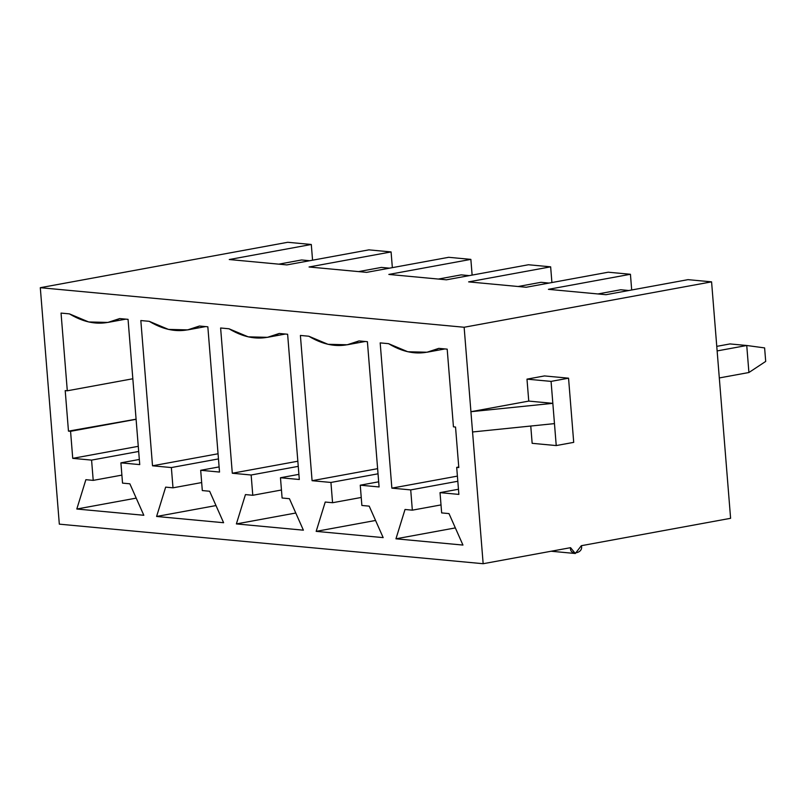 <?xml version="1.0" encoding="UTF-8"?>
<svg xmlns="http://www.w3.org/2000/svg" width="806" height="806" viewBox="0 0 806 806"><rect width="100%" height="100%" fill="white"/><g stroke="black" fill="none" stroke-linecap="round" stroke-linejoin="round"><path stroke-width="1.21" d="M748.915 372.513L719.305 377.943L748.915 372.513L746.739 345.492L729.984 343.93L716.766 346.358L729.984 343.93L746.739 345.492L717.128 350.922L746.739 345.492L764.612 347.91L765.7 361.42L764.612 347.91L746.739 345.492L748.915 372.513L765.7 361.42L748.915 372.513M472.558 431.976L464.135 327.256L40.3 287.692L59.322 524.152L483.157 563.716L472.558 431.976L483.157 563.716L570.567 547.677C569.308 556.049 583.887 553.369 581.327 545.702L730.599 518.308L711.577 281.848L688.012 279.652L605.981 294.704L548.402 289.334L630.433 274.272L608.238 272.206L526.197 287.258L468.618 281.878L550.649 266.826L528.454 264.751L446.423 279.813L388.835 274.433L470.865 259.381L448.67 257.305L366.639 272.357L309.051 266.988L391.081 251.925L368.886 249.86L286.855 264.912L229.267 259.532L311.297 244.48L287.742 242.284L40.3 287.692L287.742 242.284L311.297 244.48L312.567 260.197L311.297 244.48L229.267 259.532L286.855 264.912L368.886 249.86L391.081 251.925L392.351 267.642L391.081 251.925L309.051 266.988L366.639 272.357L448.67 257.305L470.865 259.381L472.125 275.088L470.865 259.381L388.835 274.433L446.423 279.813L528.454 264.751L550.649 266.826L551.909 282.543L550.649 266.826L468.618 281.878L526.197 287.258L608.238 272.206L630.433 274.272L631.692 289.989L630.433 274.272L548.402 289.334L605.981 294.704L688.012 279.652L711.577 281.848L730.599 518.308L581.327 545.702L575.313 553.5L570.567 547.677L483.157 563.716L59.322 524.152L40.3 287.692L464.135 327.256L711.577 281.848L464.135 327.256L470.926 411.705L552.835 403.343L528.756 401.096L470.926 411.705L528.756 401.096L526.983 379.142L544.473 375.928L526.983 379.142L528.756 401.096L552.835 403.343L554.468 423.613L472.558 431.976L554.468 423.613L556.231 445.567L573.711 442.363L568.552 378.185L551.072 381.389L552.835 403.343L551.072 381.389L526.983 379.142L551.072 381.389L568.552 378.185L544.473 375.928L568.552 378.185L573.711 442.363L556.231 445.567L552.835 403.343L470.926 411.705L472.558 431.976M369.208 506.148L383.172 537.622L316.164 531.366L325.231 502.037L332.566 502.722L330.934 482.451L312.083 480.698L300.396 335.437L308.779 336.223C326.249 346.761 343.003 348.323 359.033 340.918L367.405 341.694L379.092 486.955L360.252 485.192L361.874 505.463L369.208 506.148L361.874 505.463L360.252 485.192L379.092 486.955L367.405 341.694L359.033 340.918L347.225 344.777L328.012 344.303L308.779 336.223L300.396 335.437L312.083 480.698L377.621 468.669L312.083 480.698L330.934 482.451L332.566 502.722L325.231 502.037L316.164 531.366L383.172 537.622L369.208 506.148M209.641 491.247L223.605 522.721L156.596 516.465L165.663 487.136L172.998 487.821L171.366 467.561L152.515 465.797L140.828 320.546L149.211 321.322C166.681 331.86 183.436 333.422 199.465 326.017L207.837 326.803L219.524 472.054L200.684 470.291L202.316 490.562L209.641 491.247L202.316 490.562L200.684 470.291L219.524 472.054L207.837 326.803L199.465 326.017L187.657 329.886L168.454 329.402L149.211 321.322L140.828 320.546L152.515 465.797L218.053 453.768L152.515 465.797L171.366 467.561L172.998 487.821L165.663 487.136L156.596 516.465L223.605 522.721L209.641 491.247M68.47 431.129L65.205 390.598L67.301 390.789L61.044 313.091L69.427 313.877C86.897 324.415 103.652 325.977 119.681 318.572L128.053 319.347L139.74 464.609L120.9 462.846L122.532 483.116L129.857 483.802L143.821 515.276L76.812 509.019L85.879 479.691L93.214 480.376L91.582 460.105L72.731 458.352L70.565 431.321L68.47 431.129L136.093 419.191L68.47 431.129L70.565 431.321L72.731 458.352L138.269 446.323L72.731 458.352L91.582 460.105L93.214 480.376L85.879 479.691L76.812 509.019L143.821 515.276L129.857 483.802L122.532 483.116L120.9 462.846L139.74 464.609L128.053 319.347L119.681 318.572L107.873 322.43L88.67 321.957L69.427 313.877L61.044 313.091L67.301 390.789L132.839 378.76L67.301 390.789L65.205 390.598L68.47 431.129M289.425 498.692L303.388 530.177L236.38 523.92L245.447 494.592L252.782 495.277L251.15 475.006L232.299 473.243L220.612 327.992L228.995 328.777C246.465 339.306 263.219 340.878 279.249 333.462L287.621 334.248L299.308 479.499L280.468 477.746L282.1 498.007L289.425 498.692L282.1 498.007L280.468 477.746L299.308 479.499L287.621 334.248L279.249 333.462L267.441 337.331L248.228 336.848L228.995 328.777L220.612 327.992L232.299 473.243L297.837 461.223L232.299 473.243L251.15 475.006L252.782 495.277L245.447 494.592L236.38 523.92L303.388 530.177L289.425 498.692M447.189 349.149L453.446 426.837L455.531 427.039L458.795 467.571L456.7 467.379L458.876 494.4L440.026 492.637L441.658 512.908L448.992 513.593L462.956 545.068L395.948 538.811L405.015 509.483L412.34 510.168L410.717 489.907L391.867 488.144L380.18 342.893L388.552 343.668C406.033 354.207 422.787 355.768 438.817 348.363L447.189 349.149L438.817 348.363L427.009 352.232L407.796 351.748L388.552 343.668L380.18 342.893L391.867 488.144L457.405 476.114L391.867 488.144L410.717 489.907L412.34 510.168L405.015 509.483L395.948 538.811L462.956 545.068L448.992 513.593L441.658 512.908L440.026 492.637L458.876 494.4L456.7 467.379L458.755 466.996L456.7 467.379L458.795 467.571L455.531 427.039L453.446 426.837L447.189 349.149M136.103 419.301L70.565 431.321L136.103 419.301M532.151 443.32L530.761 426.031L532.151 443.32L556.231 445.567L532.151 443.32M136.214 498.118L76.812 509.019L136.214 498.118M121.887 475.117L93.214 480.376L121.887 475.117M138.692 451.461L91.582 460.105L138.692 451.461M139.327 459.46L120.9 462.846L139.327 459.46M301.625 259.965L309.695 260.721L301.625 259.965L278.785 264.156L301.625 259.965M215.998 505.564L156.596 516.465L215.998 505.564M201.671 482.562L172.998 487.821L201.671 482.562M218.466 458.916L171.366 467.561L218.466 458.916M219.111 466.916L200.684 470.291L219.111 466.916M381.409 267.411L389.469 268.166L381.409 267.411L358.569 271.602L381.409 267.411M295.782 513.019L236.38 523.92L295.782 513.019M281.455 490.008L252.782 495.277L281.455 490.008M298.25 466.362L251.15 475.006L298.25 466.362M298.895 474.361L280.468 477.746L298.895 474.361M461.193 274.866L469.253 275.622L461.193 274.866L438.353 279.057L461.193 274.866M375.556 520.464L316.164 531.366L375.556 520.464M361.239 497.463L332.566 502.722L361.239 497.463M378.034 473.807L330.934 482.451L378.034 473.807M378.679 481.807L360.252 485.192L378.679 481.807M540.977 282.312L549.037 283.067L540.977 282.312L518.137 286.503L540.977 282.312M455.34 527.91L395.948 538.811L455.34 527.91M441.013 504.909L412.34 510.168L441.013 504.909M457.818 481.263L410.717 489.907L457.818 481.263M458.463 489.252L440.026 492.637L458.463 489.252M620.761 289.757L628.821 290.513L620.761 289.757L597.921 293.948L620.761 289.757M444.952 348.938L427.009 352.232M365.168 341.492L347.225 344.777M285.384 334.037L267.441 337.331M205.601 326.591L187.657 329.886M125.817 319.146L107.873 322.43M551.143 551.244L575.313 553.5"/></g></svg>
